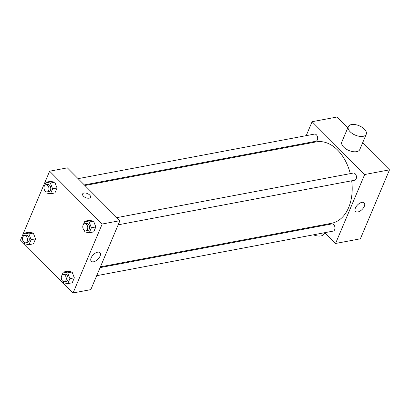 <?xml version="1.0" encoding="UTF-8"?>
<svg xmlns="http://www.w3.org/2000/svg" width="410" height="410" viewBox="0 0 410 410"><rect width="100%" height="100%" fill="white"/><g stroke="black" fill="none" stroke-linecap="round" stroke-linejoin="round"><path stroke-width="0.61" d="M306.214 135.648L312.097 121.714L336.928 117.034L347.767 127.92M362.619 142.844L389.5 169.848L360.375 238.799L335.544 243.478L324.797 232.68M302.478 144.484L302.8 143.731M350.299 173.62A41.405 27.808 -100.7 0 0 337.573 150.039A41.405 27.808 -100.7 0 0 316.151 141.906L84.926 185.504M100.424 266.854L331.495 223.286A41.405 27.808 -100.7 0 0 351.683 180.795M318.565 226.417L317.981 225.833M312.097 121.714L364.669 174.532L335.544 243.478M96.693 275.689L333.151 231.102A3.654 2.455 -100.7 0 0 334.96 228.457A3.654 2.455 -100.7 0 0 333.684 224.639A3.654 2.455 -100.7 0 0 331.798 223.921L100.107 267.607M84.342 184.92L315.849 141.271A3.654 2.455 -100.7 0 0 317.658 138.621A3.654 2.455 -100.7 0 0 316.387 134.808A3.654 2.455 -100.7 0 0 314.496 134.09L78.11 178.657M116.896 217.623L353.282 173.056A3.654 2.455 79.3 0 1 356.372 176.192A3.654 2.455 79.3 0 1 354.635 180.236L118.182 224.818M364.669 174.532L389.5 169.848M361.892 202.361A6.109 3.218 -44.9 0 1 364.193 202.858A6.109 3.218 -44.9 0 1 362.132 209.448A6.109 3.218 -44.9 0 1 355.531 211.473A6.109 3.218 -44.9 0 1 356.31 206.404A6.109 3.218 -44.9 0 1 361.892 202.361M366.248 134.249L359.775 149.573A9.743 5.074 -157.1 0 1 352.948 151.644A9.743 5.074 -157.1 0 1 343.703 147.118A9.743 5.074 -157.1 0 1 341.822 141.988L348.295 126.669A9.743 5.074 -157.1 0 1 359.247 125.783A9.743 5.074 -157.1 0 1 366.248 134.249A9.743 5.074 -157.1 0 1 359.421 136.32A9.743 5.074 -157.1 0 1 350.176 131.794A9.743 5.074 -157.1 0 1 348.295 126.669M306.091 228.073A9.743 5.074 22.9 0 0 306.285 228.734M313.45 234.817A9.743 5.074 22.9 0 0 324.177 233.843L324.659 232.706M67.358 167.859L119.93 220.677L90.81 289.624L73.072 292.965L20.5 240.152L49.625 171.201L67.358 167.859M67.763 271.215L72.099 272.025L74.333 277.816L72.232 282.792L74.333 277.816L72.099 272.025L67.763 271.215L63.33 272.05L67.665 272.865L69.9 278.651L67.799 283.628L63.463 282.813L62.884 281.316M50.466 181.379L54.802 182.194L57.036 187.98L54.935 192.956L57.036 187.98L54.802 182.194L50.466 181.379L46.033 182.214L50.368 183.029L52.603 188.815L50.502 193.792L46.166 192.982L45.587 191.48M49.625 171.201L102.198 224.019L73.072 292.965M28.977 232.25L33.312 233.059L35.547 238.851L33.446 243.827L35.547 238.851L33.312 233.059L28.977 232.25L24.544 233.085L28.879 233.895L31.114 239.686L29.013 244.662L24.677 243.847L24.098 242.351M89.252 220.344L93.588 221.159L95.822 226.945L93.721 231.922L95.822 226.945L93.588 221.159L89.252 220.344L84.819 221.18L89.154 221.994L91.389 227.781L89.288 232.757L84.952 231.947L84.373 230.446M102.198 224.019L119.93 220.677M97.647 252.186A6.109 3.218 -44.9 0 1 99.948 252.678A6.109 3.218 -44.9 0 1 97.887 259.269A6.109 3.218 -44.9 0 1 91.286 261.298A6.109 3.218 -44.9 0 1 92.065 256.224A6.109 3.218 -44.9 0 1 97.647 252.186M83.45 196.19A4.264 2.219 -157.1 0 1 82.625 193.945A4.264 2.219 -157.1 0 1 87.417 193.561A4.264 2.219 -157.1 0 1 90.477 197.261A4.264 2.219 -157.1 0 1 87.494 198.168A4.264 2.219 -157.1 0 1 83.45 196.19M82.625 193.945A4.264 2.219 -157.1 0 1 87.417 193.561A4.264 2.219 -157.1 0 1 90.477 197.266M82.794 226.356L82.881 225.766M83.399 224.542L84.819 221.18M85.956 230.897L87.73 230.558A3.654 2.455 -100.7 0 0 89.539 227.914A3.654 2.455 -100.7 0 0 88.268 224.096A3.654 2.455 -100.7 0 0 86.377 223.378L84.603 223.716A3.654 2.455 -100.7 0 0 82.866 227.76A3.654 2.455 -100.7 0 0 85.956 230.897A3.654 2.455 -100.7 0 0 87.766 228.247A3.654 2.455 -100.7 0 0 86.495 224.434A3.654 2.455 -100.7 0 0 84.603 223.716M89.154 221.994L93.588 221.159M91.389 227.781L95.822 226.945M89.288 232.757L93.721 231.922M61.305 277.221L61.392 276.637M61.91 275.407L63.33 272.05M64.467 281.762L66.241 281.429A3.654 2.455 -100.7 0 0 68.05 278.785A3.654 2.455 -100.7 0 0 66.779 274.966A3.654 2.455 -100.7 0 0 64.888 274.249L63.114 274.582A3.654 2.455 -100.7 0 0 61.382 278.626A3.654 2.455 -100.7 0 0 64.467 281.762A3.654 2.455 -100.7 0 0 66.276 279.118A3.654 2.455 -100.7 0 0 65.005 275.3A3.654 2.455 -100.7 0 0 63.114 274.582M67.665 272.865L72.099 272.025M69.9 278.651L74.333 277.816M67.799 283.628L72.232 282.792M44.003 187.39L44.09 186.801M44.613 185.576L46.033 182.214M47.17 191.926L48.944 191.593A3.654 2.455 -100.7 0 0 50.753 188.948A3.654 2.455 -100.7 0 0 49.477 185.13A3.654 2.455 -100.7 0 0 47.591 184.413L45.817 184.746A3.654 2.455 -100.7 0 0 44.08 188.795A3.654 2.455 -100.7 0 0 47.17 191.926A3.654 2.455 -100.7 0 0 48.98 189.282A3.654 2.455 -100.7 0 0 47.703 185.463A3.654 2.455 -100.7 0 0 45.817 184.746M50.368 183.029L54.802 182.194M52.603 188.815L57.036 187.98M50.502 193.792L54.935 192.956M22.519 238.256L22.606 237.672M23.124 236.442L24.544 233.085M25.681 242.797L27.455 242.464A3.654 2.455 -100.7 0 0 29.264 239.814A3.654 2.455 -100.7 0 0 27.993 236.001A3.654 2.455 -100.7 0 0 26.102 235.284L24.328 235.617A3.654 2.455 -100.7 0 0 22.591 239.66A3.654 2.455 -100.7 0 0 25.681 242.797A3.654 2.455 -100.7 0 0 27.49 240.152A3.654 2.455 -100.7 0 0 26.219 236.334A3.654 2.455 -100.7 0 0 24.328 235.617M28.879 233.895L33.312 233.059M31.114 239.686L35.547 238.851M29.013 244.662L33.446 243.827"/></g></svg>
